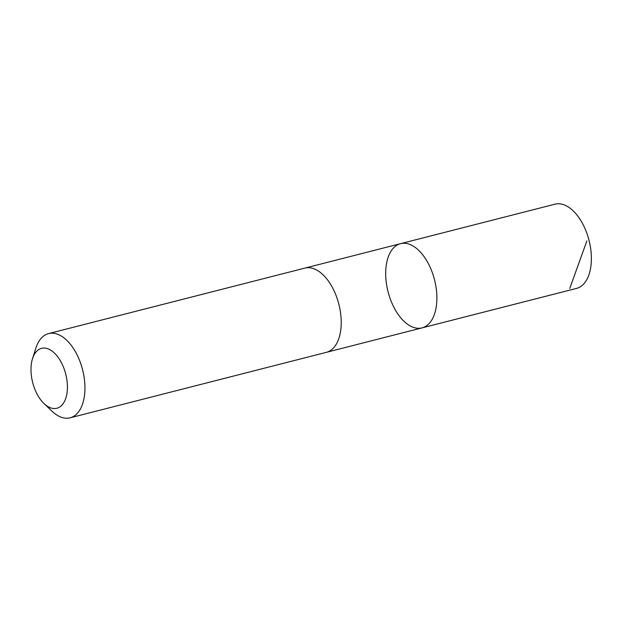 <?xml version="1.0" encoding="UTF-8"?>
<svg xmlns="http://www.w3.org/2000/svg" width="622" height="622" viewBox="0 0 622 622"><rect width="100%" height="100%" fill="white"/><g stroke="black" fill="none" stroke-linecap="round" stroke-linejoin="round"><path stroke-width="0.93" d="M431.8 271.239A43.462 23.986 75.7 0 1 422.05 327.88A43.462 23.986 75.7 0 1 388.05 291.71A43.462 23.986 75.7 0 1 400.529 243.661A43.462 23.986 75.7 0 1 431.8 271.239A43.462 23.986 75.7 0 1 422.05 327.88L576.547 288.406A43.47 23.994 -104.3 0 0 586.289 231.757A43.47 23.994 -104.3 0 0 555.018 204.172L400.529 243.661A43.462 23.986 75.7 0 1 431.8 271.239M43.999 403.554L52.023 411.212A43.47 23.994 -104.3 0 0 70.099 417.828L326.387 352.332A43.47 23.994 -104.3 0 0 338.866 304.275A43.47 23.994 -104.3 0 0 304.858 268.105L48.578 333.594A43.47 23.994 -104.3 0 0 35.889 348.071L32.523 358.645A30.921 17.066 -104.3 0 0 34.614 388.641A30.921 17.066 -104.3 0 0 43.999 403.554A30.921 17.066 -104.3 0 0 66.43 395.989A30.921 17.066 -104.3 0 0 55.832 354.509A30.921 17.066 -104.3 0 0 32.523 358.645M70.099 417.828A43.47 23.994 -104.3 0 0 82.586 369.771A43.47 23.994 -104.3 0 0 48.578 333.594M586.88 240.901L569.768 288.421M326.768 352.231L422.05 327.88M305.247 268.012L400.529 243.661"/></g></svg>
